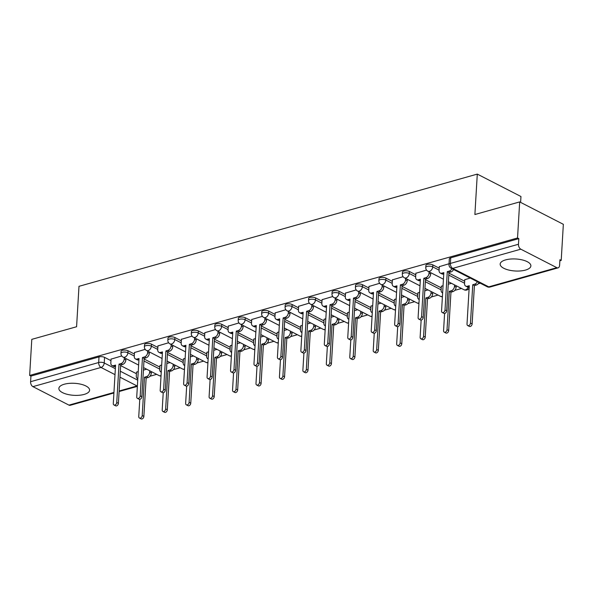 <?xml version="1.0" encoding="UTF-8"?>
<svg xmlns="http://www.w3.org/2000/svg" width="593" height="593" viewBox="0 0 593 593"><rect width="100%" height="100%" fill="white"/><g stroke="black" fill="none" stroke-linecap="round" stroke-linejoin="round"><path stroke-width="0.89" d="M84.162 394.412A15.388 6.012 -176.6 0 0 89.595 390.231A15.388 6.012 -176.6 0 0 80.856 384.212A15.388 6.012 -176.6 0 0 64.303 384.22A15.388 6.012 -176.6 0 0 58.87 388.4A15.388 6.012 -176.6 0 0 67.609 394.419A15.388 6.012 -176.6 0 0 84.162 394.412M525.457 270.089A15.388 6.012 -176.6 0 0 530.883 265.901A15.388 6.012 -176.6 0 0 522.144 259.89A15.388 6.012 -176.6 0 0 505.592 259.897A15.388 6.012 -176.6 0 0 500.166 264.078A15.388 6.012 -176.6 0 0 508.905 270.089A15.388 6.012 -176.6 0 0 525.457 270.089M134.403 354.036L128.014 350.76A3.943 1.542 -176.6 0 0 122.462 350.3A3.943 1.542 -176.6 0 0 121.068 351.367L120.95 353.361A3.943 1.542 3.4 0 1 122.343 352.294A3.943 1.542 3.4 0 1 127.895 352.753L134.285 356.03M157.849 347.431L151.46 344.148A3.943 1.542 -176.6 0 0 145.908 343.688A3.943 1.542 -176.6 0 0 144.514 344.763L144.395 346.757A3.943 1.542 3.4 0 1 145.789 345.682A3.943 1.542 3.4 0 1 151.341 346.142L157.731 349.425M181.295 340.827L174.905 337.543A3.943 1.542 -176.6 0 0 169.353 337.083A3.943 1.542 -176.6 0 0 167.96 338.158L167.841 340.152A3.943 1.542 3.4 0 1 169.235 339.077A3.943 1.542 3.4 0 1 174.787 339.537L181.176 342.821M204.748 334.222L198.351 330.938A3.943 1.542 -176.6 0 0 192.799 330.479A3.943 1.542 -176.6 0 0 191.406 331.554L191.287 333.548A3.943 1.542 3.4 0 1 192.681 332.473A3.943 1.542 3.4 0 1 198.232 332.932L204.629 336.216M228.194 327.61L221.797 324.334A3.943 1.542 -176.6 0 0 216.245 323.874A3.943 1.542 -176.6 0 0 214.859 324.949L214.74 326.943A3.943 1.542 3.4 0 1 216.126 325.868A3.943 1.542 3.4 0 1 221.678 326.328L228.075 329.604M251.64 321.006L245.25 317.729A3.943 1.542 -176.6 0 0 239.698 317.27A3.943 1.542 -176.6 0 0 238.304 318.337L238.186 320.331A3.943 1.542 3.4 0 1 239.579 319.264A3.943 1.542 3.4 0 1 245.131 319.723L251.521 323M275.085 314.401L268.696 311.125A3.943 1.542 -176.6 0 0 263.144 310.665A3.943 1.542 -176.6 0 0 261.75 311.733L261.632 313.727A3.943 1.542 3.4 0 1 263.025 312.659A3.943 1.542 3.4 0 1 268.577 313.119L274.967 316.395M298.538 307.797L292.141 304.513A3.943 1.542 -176.6 0 0 286.589 304.053A3.943 1.542 -176.6 0 0 285.196 305.128L285.077 307.122A3.943 1.542 3.4 0 1 286.471 306.047A3.943 1.542 3.4 0 1 292.023 306.507L298.42 309.791M321.984 301.192L315.587 297.908A3.943 1.542 -176.6 0 0 310.035 297.449A3.943 1.542 -176.6 0 0 308.642 298.524L308.53 300.518A3.943 1.542 3.4 0 1 309.917 299.443A3.943 1.542 3.4 0 1 315.469 299.902L321.866 303.186M345.43 294.588L339.04 291.304A3.943 1.542 -176.6 0 0 333.488 290.844A3.943 1.542 -176.6 0 0 332.095 291.919L331.976 293.913A3.943 1.542 3.4 0 1 333.37 292.838A3.943 1.542 3.4 0 1 338.922 293.298L345.311 296.582M368.876 287.976L362.486 284.699A3.943 1.542 -176.6 0 0 356.934 284.24A3.943 1.542 -176.6 0 0 355.541 285.315L355.422 287.308A3.943 1.542 3.4 0 1 356.816 286.234A3.943 1.542 3.4 0 1 362.367 286.693L368.757 289.97M392.321 281.371L385.932 278.095A3.943 1.542 -176.6 0 0 380.38 277.635A3.943 1.542 -176.6 0 0 378.986 278.703L378.868 280.697A3.943 1.542 3.4 0 1 380.261 279.629A3.943 1.542 3.4 0 1 385.813 280.089L392.203 283.365M415.775 274.767L409.378 271.49A3.943 1.542 -176.6 0 0 403.826 271.031A3.943 1.542 -176.6 0 0 402.432 272.098L402.313 274.092A3.943 1.542 3.4 0 1 403.707 273.025A3.943 1.542 3.4 0 1 409.259 273.484L415.656 276.761M439.22 268.162L432.823 264.878A3.943 1.542 -176.6 0 0 427.271 264.419A3.943 1.542 -176.6 0 0 425.885 265.494L425.767 267.487A3.943 1.542 3.4 0 1 427.153 266.413A3.943 1.542 3.4 0 1 432.712 266.872L439.102 270.156M149.962 376.244L156.693 374.346M173.408 369.639L180.139 367.742M196.861 363.035L203.584 361.137M220.307 356.43L227.03 354.532M243.753 349.818L250.483 347.928M267.198 343.214L273.929 341.323M290.652 336.609L297.375 334.711M314.097 330.004L320.82 328.107M337.543 323.4L344.274 321.502M360.989 316.795L367.719 314.898M384.434 310.183L391.165 308.293M407.888 303.579L414.611 301.689M431.333 296.974L438.057 295.077M454.779 290.37L461.51 288.472M478.225 283.765L480.256 283.195M559.874 260.764L561.208 260.386L559.933 259.734L559.599 265.353A3.943 2.409 74.3 0 1 558.124 267.843A3.943 2.409 74.3 0 1 556.834 267.673L520.81 249.186L452.718 268.37L488.751 286.856L556.834 267.673M520.61 202.391L520.958 196.513L477.291 174.105L474.889 214.525L519.683 201.909L517.533 237.978L29.65 375.436L31.792 339.359L76.586 326.743L78.988 286.323L477.291 174.105M519.683 201.909L563.35 224.317L561.208 260.386M113.908 392.989L70.233 405.293A3.943 2.409 -105.7 0 1 68.951 405.123L32.919 386.636A3.943 2.409 -105.7 0 1 30.591 381.707L30.925 376.088L99.009 356.904A3.943 1.542 3.4 0 1 104.561 357.364L110.958 360.64M120.638 365.614L136.42 373.709M30.925 376.088L29.65 375.436M518.808 238.631L450.724 257.814A3.943 1.542 -176.6 0 0 449.331 258.889L448.997 264.508A3.943 1.542 3.4 0 1 450.391 263.433L518.475 244.257L518.808 238.631L517.533 237.978M518.475 244.257A3.943 2.409 74.3 0 0 520.81 249.186M449.042 263.752L439.309 266.657M470.197 278.035L464.771 279.718M426.545 270.089L415.863 273.262M443.053 285.678L441.325 286.323M403.099 276.694L392.41 279.866M419.607 292.282L417.88 292.927M379.653 283.306L368.965 286.471M396.161 298.887L394.434 299.539M356.208 289.91L345.519 293.075M372.715 305.499L370.981 306.144M332.755 296.515L322.073 299.68M349.27 312.103L347.535 312.748M309.309 303.119L298.627 306.292M325.816 318.708L324.089 319.353M285.863 309.724L275.174 312.896M302.371 325.312L300.644 325.957M262.417 316.328L251.728 319.501M278.925 331.917L277.19 332.562M238.972 322.94L228.283 326.106M255.479 338.521L253.745 339.174M215.518 329.545L204.837 332.71M232.026 345.133L230.299 345.778M192.073 336.149L181.384 339.315M208.58 351.738L206.853 352.383M168.627 342.754L157.938 345.927M185.135 358.342L183.407 358.987M145.181 349.359L134.492 352.531M161.689 364.947L159.954 365.592M144.092 359.01L159.865 367.104M167.537 352.398L183.311 360.492M190.983 345.793L206.764 353.888M214.429 339.189L230.21 347.283M237.882 332.584L253.656 340.678M261.328 325.98L277.101 334.074M284.773 319.375L300.555 327.469M308.219 312.763L324 320.857M331.672 306.158L347.446 314.253M355.118 299.554L370.892 307.648M378.564 292.949L394.338 301.044M402.01 286.345L417.791 294.439M425.455 279.74L441.236 287.835M448.908 273.128L464.682 281.223M121.728 355.963L111.047 359.136M138.236 371.552L136.509 372.196M451.451 283.313L448.249 284.217M428.005 289.918L424.803 290.822M404.552 296.522L401.35 297.427M381.106 303.134L377.904 304.031M357.661 309.739L354.458 310.636M334.215 316.343L331.013 317.248M310.762 322.948L307.559 323.852M287.316 329.552L284.114 330.457M263.87 336.157L260.668 337.061M240.424 342.769L237.222 343.666M216.971 349.373L213.776 350.27M193.526 355.978L190.323 356.882M170.08 362.582L166.878 363.487M146.634 369.187L143.432 370.091M439.317 266.494L439.087 270.401A3.943 2.713 -62.8 0 0 440.288 273.069A3.943 2.713 -62.8 0 0 441.874 273.18L443.831 272.632L441.555 310.969A2.268 1.564 -62.8 0 0 442.245 312.504A2.268 1.564 -62.8 0 0 444.001 312.074A2.268 1.564 -62.8 0 0 445.009 309.998L447.285 271.653L449.242 271.105A3.943 2.713 -62.8 0 0 451.91 268.651M443.749 273.966L443.534 274.033A3.943 2.713 117.2 0 1 441.948 273.914L440.288 273.069M453.563 269.496A3.943 2.713 117.2 0 1 450.895 271.957L448.945 272.506L446.662 310.843A2.268 1.564 117.2 0 1 445.662 312.926A2.268 1.564 117.2 0 1 443.898 313.349L442.245 312.504M447.285 271.653L448.945 272.506M479.025 282.564A3.943 2.713 117.2 0 1 476.364 285.018L474.407 285.574L472.754 284.722L474.704 284.173A3.943 2.713 -62.8 0 0 477.372 281.712M464.779 279.555L464.549 283.469A3.943 2.713 -62.8 0 0 465.757 286.13A3.943 2.713 -62.8 0 0 467.343 286.249L469.293 285.693L467.017 324.03A2.268 1.564 -62.8 0 0 467.707 325.564A2.268 1.564 -62.8 0 0 469.463 325.142A2.268 1.564 -62.8 0 0 470.471 323.059L472.754 284.722M474.407 285.574L472.132 323.911A2.268 1.564 117.2 0 1 471.124 325.987A2.268 1.564 117.2 0 1 469.367 326.417L467.707 325.564M469.219 287.034L468.996 287.094A3.943 2.713 117.2 0 1 467.41 286.982L465.757 286.13M415.871 273.099L415.641 277.005A3.943 2.713 -62.8 0 0 416.842 279.674A3.943 2.713 -62.8 0 0 418.428 279.785L420.385 279.236L418.102 317.574A2.268 1.564 -62.8 0 0 418.799 319.108A2.268 1.564 -62.8 0 0 420.556 318.686A2.268 1.564 -62.8 0 0 421.564 316.603L423.839 278.265L425.796 277.709A3.943 2.713 -62.8 0 0 429.013 273.24L430.674 274.092A3.943 2.713 117.2 0 1 427.449 278.562L425.492 279.11L423.217 317.448A2.268 1.564 117.2 0 1 422.209 319.531A2.268 1.564 117.2 0 1 420.452 319.953L418.799 319.108M420.304 280.578L420.081 280.637A3.943 2.713 117.2 0 1 418.502 280.519L416.842 279.674M430.755 272.698L430.674 274.092M429.095 271.846L429.013 273.24M423.839 278.265L425.492 279.11M392.425 279.703L392.188 283.617A3.943 2.713 -62.8 0 0 393.396 286.278A3.943 2.713 -62.8 0 0 394.982 286.389L396.939 285.841L394.656 324.178A2.268 1.564 -62.8 0 0 395.353 325.713A2.268 1.564 -62.8 0 0 397.11 325.29A2.268 1.564 -62.8 0 0 398.118 323.207L400.394 284.87L402.35 284.321A3.943 2.713 -62.8 0 0 405.568 279.844L407.221 280.697A3.943 2.713 117.2 0 1 404.003 285.166L402.047 285.715L399.771 324.052A2.268 1.564 117.2 0 1 398.763 326.135A2.268 1.564 117.2 0 1 397.006 326.558L395.353 325.713M396.858 287.182L396.635 287.242A3.943 2.713 117.2 0 1 395.049 287.131L393.396 286.278M407.309 279.303L407.221 280.697M405.649 278.451L405.568 279.844M400.394 284.87L402.047 285.715M456.217 285.759L456.136 287.153A3.943 2.713 117.2 0 1 452.911 291.623L450.962 292.179L449.301 291.326L451.258 290.778A3.943 2.713 -62.8 0 0 454.483 286.308L454.564 284.914M441.333 286.167L441.103 290.073A3.943 2.713 -62.8 0 0 442.311 292.734A3.943 2.713 -62.8 0 0 442.63 292.868M444.587 313.46L443.571 330.642A2.268 1.564 -62.8 0 0 444.261 332.169A2.268 1.564 -62.8 0 0 446.018 331.746A2.268 1.564 -62.8 0 0 447.026 329.664L449.301 291.326M450.962 292.179L448.679 330.516A2.268 1.564 117.2 0 1 447.678 332.599A2.268 1.564 117.2 0 1 445.921 333.021L444.261 332.169M432.771 292.364L432.69 293.757A3.943 2.713 117.2 0 1 429.465 298.235L427.509 298.783L425.856 297.931L427.812 297.382A3.943 2.713 -62.8 0 0 431.029 292.912L431.118 291.519M417.887 292.772L417.657 296.678A3.943 2.713 -62.8 0 0 418.858 299.339A3.943 2.713 -62.8 0 0 419.184 299.472M421.141 320.064L420.126 337.247A2.268 1.564 -62.8 0 0 420.815 338.773A2.268 1.564 -62.8 0 0 422.572 338.351A2.268 1.564 -62.8 0 0 423.58 336.268L425.856 297.931M427.509 298.783L425.233 337.12A2.268 1.564 117.2 0 1 424.225 339.203A2.268 1.564 117.2 0 1 422.468 339.626L420.815 338.773M368.979 286.308L368.742 290.222A3.943 2.713 -62.8 0 0 369.95 292.883A3.943 2.713 -62.8 0 0 371.537 293.001L373.486 292.445L371.211 330.783A2.268 1.564 -62.8 0 0 371.907 332.317A2.268 1.564 -62.8 0 0 373.664 331.895A2.268 1.564 -62.8 0 0 374.665 329.812L376.948 291.474L378.897 290.926A3.943 2.713 -62.8 0 0 382.122 286.449L383.775 287.301A3.943 2.713 117.2 0 1 380.558 291.771L378.601 292.327L376.325 330.664A2.268 1.564 117.2 0 1 375.317 332.74A2.268 1.564 117.2 0 1 373.56 333.17L371.907 332.317M373.412 293.787L373.19 293.846A3.943 2.713 117.2 0 1 371.603 293.735L369.95 292.883M383.856 285.908L383.775 287.301M382.203 285.055L382.122 286.449M376.948 291.474L378.601 292.327M345.526 292.92L345.296 296.826A3.943 2.713 -62.8 0 0 346.505 299.487A3.943 2.713 -62.8 0 0 348.084 299.606L350.04 299.057L347.765 337.395A2.268 1.564 -62.8 0 0 348.454 338.922A2.268 1.564 -62.8 0 0 350.211 338.499A2.268 1.564 -62.8 0 0 351.219 336.416L353.495 298.079L355.452 297.53A3.943 2.713 -62.8 0 0 358.676 293.061L360.329 293.906A3.943 2.713 117.2 0 1 357.105 298.375L355.155 298.931L352.872 337.269A2.268 1.564 117.2 0 1 351.871 339.352A2.268 1.564 117.2 0 1 350.115 339.774L348.454 338.922M349.959 300.392L349.744 300.451A3.943 2.713 117.2 0 1 348.158 300.34L346.505 299.487M360.411 292.512L360.329 293.906M358.758 291.667L358.676 293.061M353.495 298.079L355.155 298.931M322.081 299.524L321.851 303.431A3.943 2.713 -62.8 0 0 323.052 306.092A3.943 2.713 -62.8 0 0 324.638 306.21L326.595 305.662L324.319 343.999A2.268 1.564 -62.8 0 0 325.008 345.526A2.268 1.564 -62.8 0 0 326.765 345.104A2.268 1.564 -62.8 0 0 327.773 343.021L330.049 304.683L332.006 304.135A3.943 2.713 -62.8 0 0 335.223 299.665L336.883 300.51A3.943 2.713 117.2 0 1 333.659 304.987L331.709 305.536L329.426 343.873A2.268 1.564 117.2 0 1 328.418 345.956A2.268 1.564 117.2 0 1 326.661 346.379L325.008 345.526M326.513 306.996L326.298 307.063A3.943 2.713 117.2 0 1 324.712 306.944L323.052 306.092M336.965 299.117L336.883 300.51M335.312 298.272L335.223 299.665M330.049 304.683L331.709 305.536M409.326 298.976L409.237 300.362A3.943 2.713 117.2 0 1 406.02 304.839L404.063 305.388L402.41 304.535L404.367 303.987A3.943 2.713 -62.8 0 0 407.584 299.517L407.665 298.123M394.441 299.376L394.204 303.282A3.943 2.713 -62.8 0 0 395.412 305.951A3.943 2.713 -62.8 0 0 395.731 306.077M397.695 326.669L396.673 343.851A2.268 1.564 -62.8 0 0 397.369 345.385A2.268 1.564 -62.8 0 0 399.126 344.956A2.268 1.564 -62.8 0 0 400.134 342.88L402.41 304.535M404.063 305.388L401.787 343.725A2.268 1.564 117.2 0 1 400.779 345.808A2.268 1.564 117.2 0 1 399.022 346.23L397.369 345.385M385.873 305.58L385.791 306.974A3.943 2.713 117.2 0 1 382.574 311.444L380.617 311.992L378.964 311.147L380.914 310.591A3.943 2.713 -62.8 0 0 384.138 306.121L384.22 304.728M370.996 305.981L370.758 309.887A3.943 2.713 -62.8 0 0 371.967 312.555A3.943 2.713 -62.8 0 0 372.285 312.681M374.25 333.281L373.227 350.456A2.268 1.564 -62.8 0 0 373.924 351.99A2.268 1.564 -62.8 0 0 375.68 351.567A2.268 1.564 -62.8 0 0 376.681 349.485L378.964 311.147M380.617 311.992L378.341 350.33A2.268 1.564 117.2 0 1 377.333 352.412A2.268 1.564 117.2 0 1 375.577 352.835L373.924 351.99M362.427 312.185L362.345 313.578A3.943 2.713 117.2 0 1 359.121 318.048L357.171 318.597L355.511 317.752L357.468 317.203A3.943 2.713 -62.8 0 0 360.692 312.726L360.774 311.332M347.542 312.585L347.313 316.499A3.943 2.713 -62.8 0 0 348.521 319.16A3.943 2.713 -62.8 0 0 348.84 319.286M350.804 339.885L349.781 357.06A2.268 1.564 -62.8 0 0 350.47 358.595A2.268 1.564 -62.8 0 0 352.227 358.172A2.268 1.564 -62.8 0 0 353.235 356.089L355.511 317.752M357.171 318.597L354.896 356.934A2.268 1.564 117.2 0 1 353.888 359.017A2.268 1.564 117.2 0 1 352.131 359.44L350.47 358.595M298.635 306.129L298.405 310.035A3.943 2.713 -62.8 0 0 299.606 312.704A3.943 2.713 -62.8 0 0 301.192 312.815L303.149 312.266L300.866 350.604A2.268 1.564 -62.8 0 0 301.563 352.138A2.268 1.564 -62.8 0 0 303.32 351.708A2.268 1.564 -62.8 0 0 304.328 349.633L306.603 311.288L308.56 310.739A3.943 2.713 -62.8 0 0 311.777 306.27L313.438 307.115A3.943 2.713 117.2 0 1 310.213 311.592L308.256 312.14L305.981 350.478A2.268 1.564 117.2 0 1 304.972 352.561A2.268 1.564 117.2 0 1 303.216 352.983L301.563 352.138M303.067 313.601L302.845 313.667A3.943 2.713 117.2 0 1 301.259 313.549L299.606 312.704M313.519 305.729L313.438 307.115M311.859 304.876L311.777 306.27M306.603 311.288L308.256 312.14M338.981 318.789L338.899 320.183A3.943 2.713 117.2 0 1 335.675 324.653L333.726 325.209L332.065 324.356L334.022 323.808A3.943 2.713 -62.8 0 0 337.239 319.33L337.328 317.937M324.097 319.19L323.867 323.103A3.943 2.713 -62.8 0 0 325.068 325.765A3.943 2.713 -62.8 0 0 325.394 325.898M327.351 346.49L326.335 363.665A2.268 1.564 -62.8 0 0 327.025 365.199A2.268 1.564 -62.8 0 0 328.781 364.777A2.268 1.564 -62.8 0 0 329.79 362.694L332.065 324.356M333.726 325.209L331.443 363.546A2.268 1.564 117.2 0 1 330.434 365.622A2.268 1.564 117.2 0 1 328.678 366.051L327.025 365.199M275.189 312.733L274.952 316.64A3.943 2.713 -62.8 0 0 276.16 319.308A3.943 2.713 -62.8 0 0 277.746 319.419L279.696 318.871L277.42 357.208A2.268 1.564 -62.8 0 0 278.117 358.743A2.268 1.564 -62.8 0 0 279.874 358.32A2.268 1.564 -62.8 0 0 280.882 356.237L283.157 317.9L285.107 317.344A3.943 2.713 -62.8 0 0 288.331 312.874L289.984 313.727A3.943 2.713 117.2 0 1 286.767 318.196L284.81 318.745L282.535 357.082A2.268 1.564 117.2 0 1 281.527 359.165A2.268 1.564 117.2 0 1 279.77 359.588L278.117 358.743M279.622 320.213L279.399 320.272A3.943 2.713 117.2 0 1 277.813 320.153L276.16 319.308M290.066 312.333L289.984 313.727M288.413 311.481L288.331 312.874M283.157 317.9L284.81 318.745M315.535 325.394L315.454 326.787A3.943 2.713 117.2 0 1 312.229 331.257L310.272 331.813L308.619 330.961L310.576 330.412A3.943 2.713 -62.8 0 0 313.793 325.942L313.875 324.549M300.651 325.802L300.421 329.708A3.943 2.713 -62.8 0 0 301.622 332.369A3.943 2.713 -62.8 0 0 301.941 332.503M303.905 353.094L302.882 370.277A2.268 1.564 -62.8 0 0 303.579 371.804A2.268 1.564 -62.8 0 0 305.336 371.381A2.268 1.564 -62.8 0 0 306.344 369.298L308.619 330.961M310.272 331.813L307.997 370.151A2.268 1.564 117.2 0 1 306.989 372.234A2.268 1.564 117.2 0 1 305.232 372.656L303.579 371.804M251.736 319.338L251.506 323.252A3.943 2.713 -62.8 0 0 252.714 325.913A3.943 2.713 -62.8 0 0 254.301 326.024L256.25 325.475L253.974 363.813A2.268 1.564 -62.8 0 0 254.664 365.347A2.268 1.564 -62.8 0 0 256.421 364.925A2.268 1.564 -62.8 0 0 257.429 362.842L259.712 324.504L261.661 323.956A3.943 2.713 -62.8 0 0 264.886 319.479L266.539 320.331A3.943 2.713 117.2 0 1 263.314 324.801L261.365 325.349L259.089 363.687A2.268 1.564 117.2 0 1 258.081 365.77A2.268 1.564 117.2 0 1 256.324 366.192L254.664 365.347M256.169 326.817L255.954 326.876A3.943 2.713 117.2 0 1 254.367 326.765L252.714 325.913M266.62 318.938L266.539 320.331M264.967 318.085L264.886 319.479M259.712 324.504L261.365 325.349M292.082 331.998L292.001 333.392A3.943 2.713 117.2 0 1 288.784 337.869L286.827 338.418L285.174 337.565L287.123 337.017A3.943 2.713 -62.8 0 0 290.348 332.547L290.429 331.153M277.205 332.406L276.968 336.313A3.943 2.713 -62.8 0 0 278.176 338.974A3.943 2.713 -62.8 0 0 278.495 339.107M280.459 359.699L279.436 376.881A2.268 1.564 -62.8 0 0 280.133 378.408A2.268 1.564 -62.8 0 0 281.89 377.986A2.268 1.564 -62.8 0 0 282.898 375.903L285.174 337.565M286.827 338.418L284.551 376.755A2.268 1.564 117.2 0 1 283.543 378.838A2.268 1.564 117.2 0 1 281.786 379.261L280.133 378.408M228.29 325.942L228.06 329.856A3.943 2.713 -62.8 0 0 229.261 332.517A3.943 2.713 -62.8 0 0 230.847 332.636L232.804 332.08L230.529 370.417A2.268 1.564 -62.8 0 0 231.218 371.952A2.268 1.564 -62.8 0 0 232.975 371.529A2.268 1.564 -62.8 0 0 233.983 369.446L236.259 331.109L238.216 330.56A3.943 2.713 -62.8 0 0 241.44 326.083L243.093 326.936A3.943 2.713 117.2 0 1 239.869 331.405L237.919 331.961L235.636 370.299A2.268 1.564 117.2 0 1 234.628 372.374A2.268 1.564 117.2 0 1 232.871 372.804L231.218 371.952M232.723 333.422L232.508 333.481A3.943 2.713 117.2 0 1 230.922 333.37L229.261 332.517M243.174 325.542L243.093 326.936M241.521 324.697L241.44 326.083M236.259 331.109L237.919 331.961M268.636 338.61L268.555 339.997A3.943 2.713 117.2 0 1 265.33 344.474L263.381 345.022L261.728 344.17L263.677 343.621A3.943 2.713 -62.8 0 0 266.902 339.152L266.983 337.758M253.752 339.011L253.522 342.917A3.943 2.713 -62.8 0 0 254.731 345.586A3.943 2.713 -62.8 0 0 255.049 345.712M257.014 366.311L255.991 383.486A2.268 1.564 -62.8 0 0 256.68 385.02A2.268 1.564 -62.8 0 0 258.437 384.59A2.268 1.564 -62.8 0 0 259.445 382.515L261.728 344.17M263.381 345.022L261.105 383.36A2.268 1.564 117.2 0 1 260.097 385.443A2.268 1.564 117.2 0 1 258.34 385.865L256.68 385.02M204.844 332.554L204.615 336.461A3.943 2.713 -62.8 0 0 205.815 339.122A3.943 2.713 -62.8 0 0 207.402 339.24L209.359 338.692L207.076 377.029A2.268 1.564 -62.8 0 0 207.772 378.556A2.268 1.564 -62.8 0 0 209.529 378.134A2.268 1.564 -62.8 0 0 210.537 376.051L212.813 337.714L214.77 337.165A3.943 2.713 -62.8 0 0 217.987 332.695L219.647 333.54A3.943 2.713 117.2 0 1 216.423 338.01L214.466 338.566L212.19 376.903A2.268 1.564 117.2 0 1 211.182 378.986A2.268 1.564 117.2 0 1 209.425 379.409L207.772 378.556M209.277 340.026L209.055 340.085A3.943 2.713 117.2 0 1 207.476 339.974L205.815 339.122M219.729 332.147L219.647 333.54M218.068 331.302L217.987 332.695M212.813 337.714L214.466 338.566M245.191 345.215L245.109 346.608A3.943 2.713 117.2 0 1 241.885 351.078L239.935 351.627L238.275 350.782L240.232 350.226A3.943 2.713 -62.8 0 0 243.456 345.756L243.538 344.363M230.306 345.615L230.077 349.522A3.943 2.713 -62.8 0 0 231.277 352.19A3.943 2.713 -62.8 0 0 231.604 352.316M233.56 372.915L232.545 390.09A2.268 1.564 -62.8 0 0 233.234 391.625A2.268 1.564 -62.8 0 0 234.991 391.202A2.268 1.564 -62.8 0 0 235.999 389.119L238.275 350.782M239.935 351.627L237.652 389.964A2.268 1.564 117.2 0 1 236.651 392.047A2.268 1.564 117.2 0 1 234.887 392.47L233.234 391.625M181.399 339.159L181.161 343.065A3.943 2.713 -62.8 0 0 182.37 345.726A3.943 2.713 -62.8 0 0 183.956 345.845L185.913 345.296L183.63 383.634A2.268 1.564 -62.8 0 0 184.327 385.161A2.268 1.564 -62.8 0 0 186.083 384.738A2.268 1.564 -62.8 0 0 187.091 382.655L189.367 344.318L191.317 343.77A3.943 2.713 -62.8 0 0 194.541 339.3L196.194 340.145A3.943 2.713 117.2 0 1 192.977 344.622L191.02 345.17L188.744 383.508A2.268 1.564 117.2 0 1 187.736 385.591A2.268 1.564 117.2 0 1 185.98 386.013L184.327 385.161M185.831 346.631L185.609 346.697A3.943 2.713 117.2 0 1 184.023 346.579L182.37 345.726M196.283 338.751L196.194 340.145M194.623 337.906L194.541 339.3M189.367 344.318L191.02 345.17M221.745 351.819L221.663 353.213A3.943 2.713 117.2 0 1 218.439 357.683L216.482 358.231L214.829 357.386L216.786 356.838A3.943 2.713 -62.8 0 0 220.003 352.361L220.092 350.967M206.861 352.22L206.631 356.134A3.943 2.713 -62.8 0 0 207.832 358.795A3.943 2.713 -62.8 0 0 208.158 358.921M210.115 379.52L209.099 396.695A2.268 1.564 -62.8 0 0 209.789 398.229A2.268 1.564 -62.8 0 0 211.545 397.807A2.268 1.564 -62.8 0 0 212.553 395.724L214.829 357.386M216.482 358.231L214.206 396.569A2.268 1.564 117.2 0 1 213.198 398.652A2.268 1.564 117.2 0 1 211.442 399.074L209.789 398.229M157.953 345.763L157.716 349.67A3.943 2.713 -62.8 0 0 158.924 352.338A3.943 2.713 -62.8 0 0 160.51 352.45L162.46 351.901L160.184 390.238A2.268 1.564 -62.8 0 0 160.873 391.773A2.268 1.564 -62.8 0 0 162.638 391.343A2.268 1.564 -62.8 0 0 163.638 389.267L165.921 350.93L167.871 350.374A3.943 2.713 -62.8 0 0 171.095 345.904L172.748 346.749A3.943 2.713 117.2 0 1 169.531 351.226L167.574 351.775L165.299 390.112A2.268 1.564 117.2 0 1 164.291 392.195A2.268 1.564 117.2 0 1 162.534 392.618L160.873 391.773M162.386 353.235L162.163 353.302A3.943 2.713 117.2 0 1 160.577 353.183L158.924 352.338M172.83 345.363L172.748 346.749M171.177 344.511L171.095 345.904M165.921 350.93L167.574 351.775M198.299 358.424L198.21 359.818A3.943 2.713 117.2 0 1 194.993 364.287L193.036 364.843L191.383 363.991L193.34 363.442A3.943 2.713 -62.8 0 0 196.557 358.965L196.639 357.572M183.415 358.824L183.178 362.738A3.943 2.713 -62.8 0 0 184.386 365.399A3.943 2.713 -62.8 0 0 184.705 365.533L184.386 365.399M186.669 386.125L185.646 403.299A2.268 1.564 -62.8 0 0 186.343 404.834A2.268 1.564 -62.8 0 0 188.1 404.411A2.268 1.564 -62.8 0 0 189.108 402.328L191.383 363.991M193.036 364.843L190.761 403.181A2.268 1.564 117.2 0 1 189.753 405.256A2.268 1.564 117.2 0 1 187.996 405.686L186.343 404.834M134.5 352.368L134.27 356.282A3.943 2.713 -62.8 0 0 135.478 358.943A3.943 2.713 -62.8 0 0 137.057 359.054L139.014 358.506L136.738 396.843A2.268 1.564 -62.8 0 0 137.428 398.377A2.268 1.564 -62.8 0 0 139.185 397.955A2.268 1.564 -62.8 0 0 140.193 395.872L142.468 357.535L144.425 356.979A3.943 2.713 -62.8 0 0 147.65 352.509L149.303 353.361A3.943 2.713 117.2 0 1 146.078 357.831L144.129 358.38L141.846 396.717A2.268 1.564 117.2 0 1 140.845 398.8A2.268 1.564 117.2 0 1 139.088 399.222L137.428 398.377M138.932 359.847L138.718 359.907A3.943 2.713 117.2 0 1 137.131 359.788L135.478 358.943M149.384 351.968L149.303 353.361M147.731 351.115L147.65 352.509M142.468 357.535L144.129 358.38M174.846 365.029L174.765 366.422A3.943 2.713 117.2 0 1 171.547 370.892L169.591 371.448L167.938 370.595L169.887 370.047A3.943 2.713 -62.8 0 0 173.112 365.577L173.193 364.184M159.969 365.436L159.732 369.343A3.943 2.713 -62.8 0 0 160.94 372.004A3.943 2.713 -62.8 0 0 161.259 372.137M163.223 392.729L162.2 409.911A2.268 1.564 -62.8 0 0 162.897 411.438A2.268 1.564 -62.8 0 0 164.654 411.016A2.268 1.564 -62.8 0 0 165.655 408.933L167.938 370.595M169.591 371.448L167.315 409.785A2.268 1.564 117.2 0 1 166.307 411.868A2.268 1.564 117.2 0 1 164.55 412.291L162.897 411.438M111.054 358.973L110.824 362.886A3.943 2.713 -62.8 0 0 112.025 365.547A3.943 2.713 -62.8 0 0 113.611 365.659L115.568 365.11L113.293 403.448A2.268 1.564 -62.8 0 0 113.982 404.982A2.268 1.564 -62.8 0 0 115.739 404.559A2.268 1.564 -62.8 0 0 116.747 402.477L119.023 364.139L120.979 363.591A3.943 2.713 -62.8 0 0 124.196 359.113L125.857 359.966A3.943 2.713 117.2 0 1 122.632 364.436L120.683 364.984L118.4 403.322A2.268 1.564 117.2 0 1 117.392 405.404A2.268 1.564 117.2 0 1 115.635 405.827L113.982 404.982M115.487 366.452L115.272 366.511A3.943 2.713 117.2 0 1 113.686 366.4L112.025 365.547M125.938 358.572L125.857 359.966M124.285 357.72L124.196 359.113M119.023 364.139L120.683 364.984M151.4 371.633L151.319 373.027A3.943 2.713 117.2 0 1 148.094 377.504L146.145 378.052L144.484 377.2L146.441 376.651A3.943 2.713 -62.8 0 0 149.666 372.182L149.747 370.788M136.516 372.041L136.286 375.947A3.943 2.713 -62.8 0 0 137.494 378.608A3.943 2.713 -62.8 0 0 137.813 378.742M139.778 399.334L138.755 416.516A2.268 1.564 -62.8 0 0 139.444 418.043A2.268 1.564 -62.8 0 0 141.201 417.62A2.268 1.564 -62.8 0 0 142.209 415.537L144.484 377.2M146.145 378.052L143.862 416.39A2.268 1.564 117.2 0 1 142.861 418.473A2.268 1.564 117.2 0 1 141.104 418.895L139.444 418.043M128.014 350.76L127.895 352.753A3.943 2.713 117.2 0 1 124.671 357.223A3.943 2.713 -62.8 0 1 123.085 357.105L138.621 365.08M151.46 344.148L151.341 346.142A3.943 2.713 117.2 0 1 148.117 350.619A3.943 2.713 -62.8 0 1 146.53 350.5L162.074 358.476M174.905 337.543L174.787 339.537A3.943 2.713 117.2 0 1 171.562 344.014A3.943 2.713 -62.8 0 1 169.983 343.896L185.52 351.871M198.351 330.938L198.232 332.932A3.943 2.713 117.2 0 1 195.015 337.402A3.943 2.713 -62.8 0 1 193.429 337.291L208.966 345.259M221.797 324.334L221.678 326.328A3.943 2.713 117.2 0 1 218.461 330.798A3.943 2.713 -62.8 0 1 216.875 330.686L232.412 338.655M245.25 317.729L245.131 319.723A3.943 2.713 117.2 0 1 241.907 324.193A3.943 2.713 -62.8 0 1 240.321 324.082L255.857 332.05M268.696 311.125L268.577 313.119A3.943 2.713 117.2 0 1 265.353 317.589A3.943 2.713 -62.8 0 1 263.766 317.47L279.31 325.446M292.141 304.513L292.023 306.507A3.943 2.713 117.2 0 1 288.806 310.984A3.943 2.713 -62.8 0 1 287.22 310.865L302.756 318.841M315.587 297.908L315.469 299.902A3.943 2.713 117.2 0 1 312.252 304.379A3.943 2.713 -62.8 0 1 310.665 304.261L326.202 312.237M339.04 291.304L338.922 293.298A3.943 2.713 117.2 0 1 335.697 297.768A3.943 2.713 -62.8 0 1 334.111 297.656L349.648 305.625M362.486 284.699L362.367 286.693A3.943 2.713 117.2 0 1 359.143 291.163A3.943 2.713 -62.8 0 1 357.557 291.052L373.101 299.02M385.932 278.095L385.813 280.089A3.943 2.713 117.2 0 1 382.589 284.558A3.943 2.713 -62.8 0 1 381.01 284.447L396.547 292.416M409.378 271.49L409.259 273.484A3.943 2.713 117.2 0 1 406.042 277.954A3.943 2.713 -62.8 0 1 404.456 277.835L419.992 285.811M432.823 264.878L432.712 266.872A3.943 2.713 117.2 0 1 429.488 271.349A3.943 2.713 -62.8 0 1 427.901 271.231L443.438 279.207M104.561 357.364L104.227 362.983L115.353 368.69M120.305 371.233L137.724 380.165M119.134 390.987L137.042 385.939L119.956 377.178M115.005 374.635L101.01 367.452L32.919 386.636M68.951 405.123L113.945 392.447M143.973 361.004L159.747 369.098M167.419 354.392L183.193 362.486M190.864 347.787L206.646 355.882M214.31 341.183L230.091 349.277M237.763 334.578L253.537 342.672M261.209 327.973L276.983 336.068M284.655 321.369L300.436 329.463M308.101 314.757L323.882 322.851M331.554 308.152L347.328 316.247M354.999 301.548L370.773 309.642M378.445 294.943L394.219 303.038M401.891 288.339L417.672 296.433M425.337 281.734L441.118 289.829M448.79 275.122L464.564 283.217M469.145 288.191A3.943 3.943 0 0 1 463.934 289.718A3.943 2.713 -62.8 0 0 465.52 289.836A3.943 2.713 -62.8 0 0 468.277 287.19M442.4 296.759A3.943 3.943 0 0 1 440.488 296.322A3.943 2.713 -62.8 0 0 442.074 296.441A3.943 2.713 -62.8 0 0 442.422 296.315M418.947 303.364A3.943 3.943 0 0 1 417.035 302.934A3.943 2.713 -62.8 0 0 418.621 303.045A3.943 2.713 -62.8 0 0 418.977 302.919M395.501 309.969A3.943 3.943 0 0 1 393.589 309.539A3.943 2.713 -62.8 0 0 395.175 309.65A3.943 2.713 -62.8 0 0 395.531 309.524M372.056 316.573A3.943 3.943 0 0 1 370.143 316.143A3.943 2.713 -62.8 0 0 371.729 316.254A3.943 2.713 -62.8 0 0 372.078 316.136M348.61 323.185A3.943 3.943 0 0 1 346.697 322.748A3.943 2.713 -62.8 0 0 348.284 322.866A3.943 2.713 -62.8 0 0 348.632 322.74M325.157 329.79A3.943 3.943 0 0 1 323.252 329.352A3.943 2.713 -62.8 0 0 324.831 329.471A3.943 2.713 -62.8 0 0 325.186 329.345M301.711 336.394A3.943 3.943 0 0 1 299.799 335.957A3.943 2.713 -62.8 0 0 301.385 336.075A3.943 2.713 -62.8 0 0 301.741 335.949M278.265 342.999A3.943 3.943 0 0 1 276.353 342.569A3.943 2.713 -62.8 0 0 277.939 342.68A3.943 2.713 -62.8 0 0 278.295 342.554M254.82 349.603A3.943 3.943 0 0 1 252.907 349.173A3.943 2.713 -62.8 0 0 254.493 349.284A3.943 2.713 -62.8 0 0 254.842 349.166M231.374 356.208A3.943 3.943 0 0 1 229.461 355.778A3.943 2.713 -62.8 0 0 231.048 355.889A3.943 2.713 -62.8 0 0 231.396 355.77M207.921 362.82A3.943 3.943 0 0 1 206.008 362.382A3.943 2.713 -62.8 0 0 207.594 362.501A3.943 2.713 -62.8 0 0 207.95 362.375M184.475 369.424A3.943 3.943 0 0 1 182.562 368.987A3.943 2.713 -62.8 0 0 184.149 369.105A3.943 2.713 -62.8 0 0 184.505 368.979M161.029 376.029A3.943 3.943 0 0 1 159.117 375.591A3.943 2.713 -62.8 0 0 160.703 375.71A3.943 2.713 -62.8 0 0 161.051 375.584M450.724 257.814L450.391 263.433A3.943 2.409 -105.7 0 0 452.718 268.37A3.943 2.713 117.2 0 1 451.132 268.251L487.164 286.738A3.943 3.943 0 0 0 490.033 287.027L558.124 267.843M99.009 356.904L98.675 362.523A3.943 1.542 3.4 0 1 104.227 362.983A3.943 2.713 -62.8 0 1 101.01 367.452A3.943 2.409 -105.7 0 1 98.675 362.523L30.591 381.707M490.033 287.027A3.943 2.409 74.3 0 1 488.751 286.856A3.943 2.713 117.2 0 1 487.164 286.738M441.874 273.18L443.534 274.033M449.242 271.105L450.895 271.957M445.009 309.998L446.662 310.843M476.364 285.018L474.704 284.173M468.996 287.094L467.343 286.249M472.132 323.911L470.471 323.059M418.428 279.785L420.081 280.637M425.796 277.709L427.449 278.562M421.564 316.603L423.217 317.448M394.982 286.389L396.635 287.242M402.35 284.321L404.003 285.166M398.118 323.207L399.771 324.052M452.911 291.623L451.258 290.778M456.136 287.153L454.483 286.308M448.679 330.516L447.026 329.664M429.465 298.235L427.812 297.382M432.69 293.757L431.029 292.912M425.233 337.12L423.58 336.268M371.537 293.001L373.19 293.846M378.897 290.926L380.558 291.771M374.665 329.812L376.325 330.664M348.084 299.606L349.744 300.451M355.452 297.53L357.105 298.375M351.219 336.416L352.872 337.269M324.638 306.21L326.298 307.063M332.006 304.135L333.659 304.987M327.773 343.021L329.426 343.873M406.02 304.839L404.367 303.987M409.237 300.362L407.584 299.517M401.787 343.725L400.134 342.88M382.574 311.444L380.914 310.591M385.791 306.974L384.138 306.121M378.341 350.33L376.681 349.485M359.121 318.048L357.468 317.203M362.345 313.578L360.692 312.726M354.896 356.934L353.235 356.089M301.192 312.815L302.845 313.667M308.56 310.739L310.213 311.592M304.328 349.633L305.981 350.478M335.675 324.653L334.022 323.808M338.899 320.183L337.239 319.33M331.443 363.546L329.79 362.694M277.746 319.419L279.399 320.272M285.107 317.344L286.767 318.196M280.882 356.237L282.535 357.082M312.229 331.257L310.576 330.412M315.454 326.787L313.793 325.942M307.997 370.151L306.344 369.298M254.301 326.024L255.954 326.876M261.661 323.956L263.314 324.801M257.429 362.842L259.089 363.687M288.784 337.869L287.123 337.017M292.001 333.392L290.348 332.547M284.551 376.755L282.898 375.903M230.847 332.636L232.508 333.481M238.216 330.56L239.869 331.405M233.983 369.446L235.636 370.299M265.33 344.474L263.677 343.621M268.555 339.997L266.902 339.152M261.105 383.36L259.445 382.515M207.402 339.24L209.055 340.085M214.77 337.165L216.423 338.01M210.537 376.051L212.19 376.903M241.885 351.078L240.232 350.226M245.109 346.608L243.456 345.756M237.652 389.964L235.999 389.119M183.956 345.845L185.609 346.697M191.317 343.77L192.977 344.622M187.091 382.655L188.744 383.508M218.439 357.683L216.786 356.838M221.663 353.213L220.003 352.361M214.206 396.569L212.553 395.724M160.51 352.45L162.163 353.302M167.871 350.374L169.531 351.226M163.638 389.267L165.299 390.112M194.993 364.287L193.34 363.442M198.21 359.818L196.557 358.965M190.761 403.181L189.108 402.328M137.057 359.054L138.718 359.907M144.425 356.979L146.078 357.831M140.193 395.872L141.846 396.717M171.547 370.892L169.887 370.047M174.765 366.422L173.112 365.577M167.315 409.785L165.655 408.933M113.611 365.659L115.272 366.511M120.979 363.591L122.632 364.436M116.747 402.477L118.4 403.322M148.094 377.504L146.441 376.651M151.319 373.027L149.666 372.182M143.862 416.39L142.209 415.537M463.934 289.718L448.397 281.749M425.767 267.487A3.943 3.943 0 0 0 427.901 271.231M440.488 296.322L424.944 288.354M402.313 274.092A3.943 3.943 0 0 0 404.456 277.835M417.035 302.934L401.498 294.958M378.868 280.697A3.943 3.943 0 0 0 381.01 284.447M393.589 309.539L378.052 301.563M355.422 287.308A3.943 3.943 0 0 0 357.557 291.052M370.143 316.143L354.607 308.167M331.976 293.913A3.943 3.943 0 0 0 334.111 297.656M346.697 322.748L331.153 314.779M308.53 300.518A3.943 3.943 0 0 0 310.665 304.261M323.252 329.352L307.708 321.384M285.077 307.122A3.943 3.943 0 0 0 287.22 310.865M299.799 335.957L284.262 327.988M261.632 313.727A3.943 3.943 0 0 0 263.766 317.47M276.353 342.569L260.816 334.593M238.186 320.331A3.943 3.943 0 0 0 240.321 324.082M252.907 349.173L237.37 341.197M214.74 326.943A3.943 3.943 0 0 0 216.875 330.686M229.461 355.778L213.917 347.802M191.287 333.548A3.943 3.943 0 0 0 193.429 337.291M206.008 362.382L190.472 354.414M167.841 340.152A3.943 3.943 0 0 0 169.983 343.896M182.562 368.987L167.026 361.018M144.395 346.757A3.943 3.943 0 0 0 146.53 350.5M159.117 375.591L143.58 367.623M120.95 353.361A3.943 3.943 0 0 0 123.085 357.105M119.104 391.528L137.361 386.384M448.997 264.508A3.943 3.943 0 0 0 451.132 268.251"/></g></svg>

